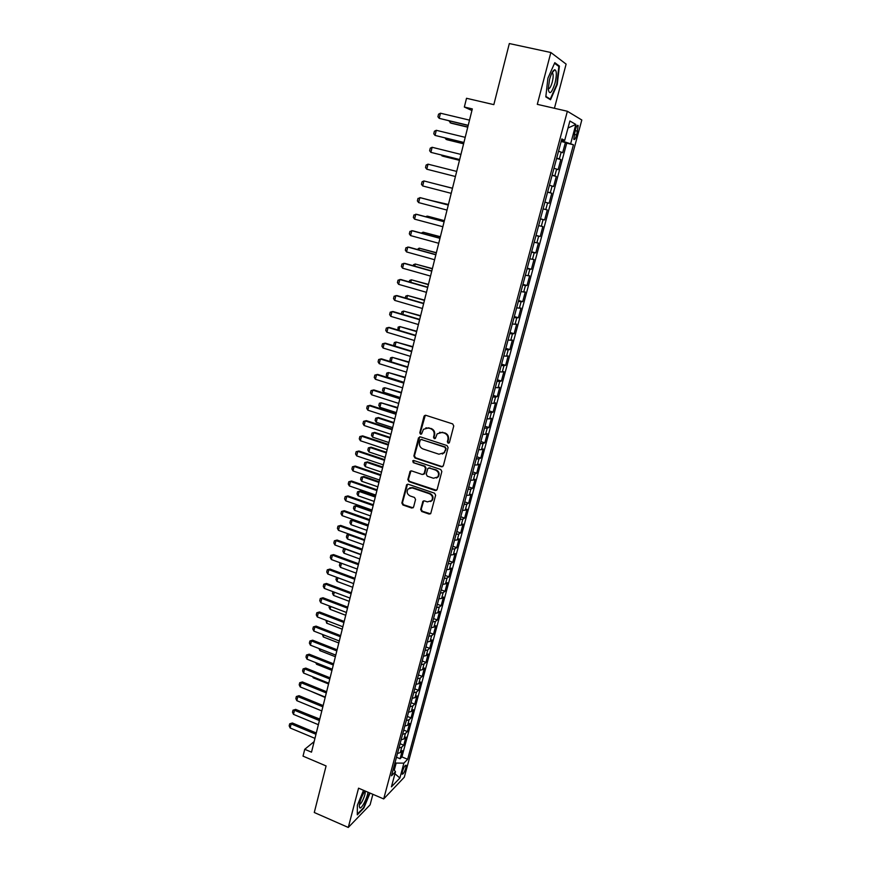 <?xml version="1.0" encoding="UTF-8"?>
<svg xmlns="http://www.w3.org/2000/svg" width="871" height="871" viewBox="0 0 871 871"><rect width="100%" height="100%" fill="white"/><g stroke="black" fill="none" stroke-linecap="round" stroke-linejoin="round"><path stroke-width="1.31" d="M448.119 443.187L449.447 442.446L453.758 425.941L452.67 423.905L425.854 415.315L423.981 416.392L419.789 432.8L420.551 434.215L421.618 433.921L423.458 429.305L428.38 427.944L430.601 428.663C433.399 429.893 434.553 432.049 434.074 435.141L433.518 437.264L434.281 438.679L435.38 438.374L437.166 433.834L442.185 432.408L444.428 433.127C447.237 434.368 448.402 436.534 447.912 439.637L447.356 441.76L448.119 443.187M439.539 432.321L444.961 432.952C447.781 434.183 448.935 436.349 448.445 439.441L447.89 441.575L449.044 443.045M425.309 415.249L420.355 432.615L421.433 434.085M425.854 427.835L431.156 428.488C433.954 429.719 435.108 431.874 434.618 434.956L434.074 437.079L435.184 438.549M405.853 767.917L406.136 765.271C405.146 764.945 403.904 767.024 402.413 771.488L402.141 774.134C403.131 774.439 404.373 772.37 405.853 767.917M420.66 509.502L421.727 511.506L429.12 514.064L430.72 513.596L435.642 495.218L434.564 493.204L408.227 484.243L406.692 484.668L401.869 503.003L402.925 504.995L411.754 508.054L413.594 507.053L415.554 499.464L414.487 497.45L410.089 495.947C407.095 494.282 406.409 491.973 408.02 489.034L412.157 487.88L429.49 493.781C432.462 495.403 433.181 497.689 431.657 500.629L427.378 501.881L424.493 500.89L422.903 501.337L420.66 509.502L421.226 509.219L422.293 511.233L430.503 513.825M554.424 108.287L566.117 64.116L550.853 52.51L509.328 43.55L493.835 104.64L466.518 98.281L464.341 107.035L472.322 108.908L311.502 752.163L304.741 749.3L303.032 756.137L326.092 765.947L314.279 812.501L348.28 827.45L370.099 804.826L372.875 794.308M550.853 52.51L537.298 104.346L567.369 111.259L383.697 798.936L358.547 788.179L348.28 827.45M441.455 466.802L443.339 465.767L448.097 447.585L447.008 445.56L420.345 436.861L418.483 437.917L413.877 455.979L414.944 457.994L441.455 466.802L442.74 466.627M441.837 471.516L437.133 489.524L435.26 490.547L408.913 481.598L407.846 479.594L410.099 471.342L411.635 470.917L422.315 474.51L424.166 473.476L425.484 468.38L424.417 466.355L413.279 462.643L412.745 460.803L413.823 460.509L440.759 469.491L441.837 471.516M396.468 757.237L400.094 758.739L402.271 750.628L400.29 752.598L401.738 747.155L398.94 748.015M400.083 743.714L403.73 745.206L405.919 737.051L403.937 738.967L405.407 733.491L402.598 734.318M403.719 730.105L407.378 731.596L409.577 723.398L407.606 725.26L409.087 719.762L406.278 720.546M407.378 716.43L411.047 717.911L413.257 709.669L411.308 711.476L412.789 705.946L409.991 706.697M411.058 702.69L414.738 704.149L416.959 695.864L415.021 697.617L416.512 692.053L413.714 692.761M414.759 688.863L418.45 690.322L420.682 681.982L418.755 683.681L420.247 678.084L417.459 678.759M418.472 674.96L422.185 676.408L424.427 668.024L422.511 669.668L424.014 664.04L421.226 664.682M422.206 660.98L425.93 662.417L428.194 653.99L426.278 655.58L427.803 649.918L425.004 650.517M425.973 646.924L429.708 648.351L431.983 639.869L430.078 641.404L431.602 635.71L428.815 636.276M429.751 632.792L433.497 634.208L435.794 625.683L433.9 627.153L435.435 621.426L432.647 621.948M433.551 618.573L437.318 619.978L439.615 611.409L437.743 612.825L439.278 607.065L436.502 607.544M437.373 604.278L441.151 605.672L443.47 597.049L441.597 598.41L443.154 592.618L440.378 593.064M441.216 589.907L445.016 591.289L447.335 582.623L445.484 583.908L447.041 578.094L444.264 578.496M445.081 575.448L448.892 576.82L451.232 568.099L449.392 569.34L450.96 563.483L448.184 563.842M448.968 560.913L452.8 562.274L455.152 553.499L453.323 554.675L454.891 548.784L452.125 549.111M452.887 546.291L456.72 547.641L459.093 538.822L457.264 539.933L458.854 534.01L456.088 534.293M456.818 531.582L460.672 532.921L463.045 524.059L461.238 525.104L462.839 519.149L460.073 519.388M460.77 516.797L464.635 518.125L467.03 509.208L465.234 510.188L466.845 504.2L464.091 504.396M464.744 501.925L468.631 503.242L471.037 494.271L469.262 495.185L470.873 489.164L468.119 489.317M468.75 486.965L472.648 488.272L475.065 479.246L473.301 480.095L474.924 474.042L472.169 474.151M472.768 471.919L476.687 473.214L479.126 464.134L477.362 464.929L478.996 458.832L476.252 458.897M476.818 456.785L480.748 458.07L483.198 448.946L481.456 449.665L483.1 443.535L480.357 443.557M480.89 441.564L484.831 442.838L487.292 433.66L485.572 434.313L487.227 428.14L484.483 428.118M484.984 426.257L488.947 427.519L491.418 418.287L489.709 418.864L491.375 412.669L488.631 412.604M489.099 410.862L493.073 412.114L495.566 402.827L493.868 403.338L495.545 397.1L492.812 396.98M493.236 395.38L497.232 396.61L499.736 387.268L498.06 387.715L499.736 381.433L497.014 381.28M497.406 379.8L501.413 381.019L503.939 371.623L502.273 371.993L503.961 365.678L501.239 365.472M501.598 364.132L505.626 365.341L508.163 355.88L506.508 356.185L508.207 349.837L505.485 349.576M505.811 348.367L509.851 349.565L512.409 340.049L510.765 340.278L512.475 333.887L509.764 333.593M510.058 332.515L514.108 333.691L516.677 324.132L515.055 324.284L516.775 317.85L514.064 317.501M514.315 316.565L518.397 317.73L520.978 308.105L519.366 308.182L521.098 301.725L518.397 301.322M518.604 300.517L522.698 301.671L525.3 291.992L523.7 291.992L525.442 285.492L522.752 285.046M522.927 284.382L527.031 285.525L529.644 275.78L528.066 275.704L529.818 269.161L527.129 268.66M527.271 268.137L531.397 269.27L534.021 259.471L532.453 259.318L534.217 252.742L531.539 252.187M531.637 251.806L535.774 252.917L538.42 243.063L536.874 242.835L538.648 236.215L535.97 235.606M536.035 235.377L540.194 236.477L542.851 226.558L541.316 226.253L543.101 219.59L540.423 218.937M540.456 218.839L544.625 219.928L547.304 209.955L545.79 209.563L547.587 202.856L544.919 202.148M547.587 202.856L549.089 203.281L551.789 193.242L547.576 192.186M547.619 192.034L550.287 192.774L552.094 186.035L553.586 186.536L556.297 176.432L552.072 175.387M552.149 175.093L554.816 175.888L556.634 169.094L558.104 169.682L560.837 159.524L556.711 158.043M556.591 158.489L560.837 159.524M575.306 129.91L573.771 139.273C574.512 140.22 575.47 138.783 576.646 134.972L578.181 125.598C577.44 124.651 576.482 126.077 575.306 129.91M567.369 111.259L581.817 120.002L404.307 777.204L383.697 798.936M400.094 758.739L401.912 756.91L407.65 759.294L573.445 144.76L561.338 140.754M407.65 759.294L403.872 763.148L399.876 778.021L391.427 786.851L395.478 771.739L391.504 775.8L561.828 138.924L564.691 140.362L569.884 121.004L575.84 124.444L570.745 143.399M401.912 756.91L566.716 143.16L565.399 142.506L562.655 152.73L558.54 151.195M554.816 175.888L556.297 176.432M550.287 192.774L551.789 193.242M544.625 219.928L543.101 219.59M540.194 236.477L538.648 236.215M535.774 252.917L534.217 252.742M531.397 269.27L529.818 269.161M527.031 285.525L525.442 285.492M522.698 301.671L521.098 301.725M518.397 317.73L516.775 317.85M514.108 333.691L512.475 333.887M509.851 349.565L508.207 349.837M505.626 365.341L503.961 365.678M501.413 381.019L499.736 381.433M497.232 396.61L495.545 397.1M493.073 412.114L491.375 412.669M488.947 427.519L487.227 428.14M484.831 442.838L483.1 443.535M480.748 458.07L478.996 458.832M476.687 473.214L474.924 474.042M472.648 488.272L470.873 489.164M468.631 503.242L466.845 504.2M464.635 518.125L462.839 519.149M460.672 532.921L458.854 534.01M456.72 547.641L454.891 548.784M452.8 562.274L450.96 563.483M448.892 576.82L447.041 578.094M445.016 591.289L443.154 592.618M441.151 605.672L439.278 607.065M437.318 619.978L435.435 621.426M433.497 634.208L431.602 635.71M429.708 648.351L427.803 649.918M425.93 662.417L424.014 664.04M422.185 676.408L420.247 678.084M418.45 690.322L416.512 692.053M414.738 704.149L412.789 705.946M411.047 717.911L409.087 719.762M407.378 731.596L405.407 733.491M403.73 745.206L401.738 747.155M394.291 770.095L396.174 763.072L395.031 762.604M562.677 141.069L562.938 140.1M314.137 741.613L304.741 749.3M464.341 107.035L471.919 110.519M561.142 141.494L565.399 142.506M566.716 143.16L573.445 144.76M561.566 139.893L564.691 140.362M556.634 169.094L553.978 168.277M552.094 186.035L549.427 185.273M543.112 208.877L545.79 209.563M538.637 225.611L541.316 226.253M534.195 242.258L536.874 242.835M529.764 258.796L532.453 259.318M525.376 275.225L528.066 275.704M521 291.567L523.7 291.992M516.655 307.811L519.366 308.182M512.344 323.947L515.055 324.284M508.054 339.995L510.765 340.278M503.786 355.945L506.508 356.185M499.54 371.808L502.273 371.993M495.327 387.573L498.06 387.715M491.135 403.24L493.868 403.338M486.976 418.82L489.709 418.864M482.828 434.302L485.572 434.313M478.712 449.708L481.456 449.665M474.619 465.016L477.362 464.929M470.547 480.226L473.301 480.095M466.508 495.359L469.262 495.185M462.479 510.406L465.234 510.188M458.484 525.355L461.238 525.104M454.499 540.227L457.264 539.933M450.547 555.012L453.323 554.675M446.616 569.721L449.392 569.34M442.708 584.332L445.484 583.908M438.821 598.867L441.597 598.41M434.956 613.326L437.743 612.825M431.112 627.686L433.9 627.153M427.291 641.981L430.078 641.404M423.491 656.19L426.278 655.58M419.713 670.322L422.511 669.668M415.957 684.377L418.755 683.681M412.223 698.346L415.021 697.617M408.499 712.238L411.308 711.476M404.808 726.055L407.606 725.26M401.128 739.806L403.937 738.967M395.478 771.739L393.376 768.81M397.481 753.469L400.29 752.598M396.174 763.072L403.872 763.148M568.001 128.015L575.84 124.444M399.876 778.021L394.944 773.731M547.903 78.227L545.812 96.877L550.526 99.751L557.233 84.498L559.4 66.076L554.794 62.679L547.903 78.227M363.523 790.302L357.371 805.25L357.295 814.842L363.849 808.081L370.001 793.078M557.865 65.739L559.4 66.076M419.746 436.785L414.444 455.773L415.521 457.776L442 466.584M445.56 448.609L444.809 447.182L421.412 439.539L420.345 439.833L419.539 442.501C419.06 445.571 420.214 447.716 422.99 448.957L438.94 454.205L444.036 452.724L446.104 448.402L444.809 447.182M421.085 439.485L445.342 446.986M442.359 454.031L444.569 452.517L444.983 450.84M446.104 448.402L445.517 450.645M410.96 470.863L408.423 479.355L409.479 481.358L436.6 490.329M423.589 474.336L424.732 473.247L426.05 468.152L424.972 466.137L413.279 462.643M413.464 460.454L413.856 462.425M433.453 478.255L437.721 477.014C439.3 474.031 438.592 471.723 435.576 470.09L429.414 468.032L427.846 468.478L426.224 474.172L427.302 476.187L433.453 478.255M436.513 478.016L438.265 476.775C439.844 473.791 439.136 471.494 436.121 469.861L435.576 470.09M428.706 467.977L436.121 469.861M423.698 500.836L421.226 509.219M430.579 501.576L432.201 500.368C433.736 497.428 433.018 495.142 430.045 493.53L429.49 493.781M409.718 487.858L412.734 487.629L430.045 493.53M407.53 484.189L402.446 502.73L403.502 504.734L413.104 507.837M450.492 121.221L450.111 122.778L467.792 127.024M448.935 120.851L451.058 123.17L467.749 127.177M468.217 125.304L439.213 118.347L437.928 116.758L438.559 114.188L440.465 113.208L469.513 120.133M440.465 113.208L439.213 118.347L468.173 125.468M555.012 83.148C556.863 75.037 556.765 70.562 554.718 69.724C552.943 70.355 551.223 73.61 549.557 79.49L548.24 89.082C549.383 95.287 551.648 93.306 555.012 83.148M548.24 88.635C549.503 89.125 550.831 86.958 552.247 82.146C553.205 78.227 553.401 75.374 552.813 73.589L551.909 73.001M554.522 63.289L558.866 66.479L556.776 84.335L550.276 99.109L545.867 96.42M549.013 98.826L550.276 99.109M364.993 790.933C361.737 796.018 359.821 801.059 359.244 806.067L359.821 807.918C361.585 809.094 367.246 798.184 367.998 792.218M369.631 792.915L363.588 807.667L357.295 814.145M359.451 804.238C361.051 805.305 366.201 793.557 365.014 791.565L364.775 791.282M446.29 138.271L446.017 139.382L463.622 143.693M444.852 137.923L446.975 139.73L463.59 143.802M442.109 155.223L441.945 155.887L459.474 160.264M441.249 155.005L442.904 156.203L459.463 160.329M434.977 183.781L452.485 188.212L435.054 183.803M463.927 142.474L435.043 135.408L433.769 133.796L434.389 131.249L436.295 130.302L465.212 137.335M436.295 130.302L435.043 135.408L463.895 142.583M459.659 159.524L430.895 152.36L429.632 150.727L430.252 148.19L432.136 147.286L460.933 154.417M432.136 147.286L430.895 152.36L459.648 159.6M428.009 164.162L426.779 169.203L455.413 176.508L426.779 169.203L425.527 167.559L426.137 165.044L428.009 164.162L456.687 171.413M422.685 185.948L421.444 184.293L422.054 181.789L423.916 180.939L452.474 188.288L423.916 180.939L422.685 185.948L451.211 193.34M448.423 204.478L430.949 200.472M448.413 204.522L430.318 200.308M447.019 210.085L418.613 202.595L417.383 200.918L417.982 198.425L420.867 197.826L448.293 205.023M418.613 202.595L419.833 197.608L448.271 205.066M444.384 220.646L428.075 216.302L427.084 216.128L426.855 217.042M444.362 220.733L427.084 216.128L425.669 216.727M442.86 226.732L414.574 219.144L413.344 217.445L413.943 214.974L416.817 214.364L444.134 221.659M414.574 219.144L415.783 214.19L444.101 221.746M421.281 233.101L423.121 232.187L422.794 233.515M440.367 236.727L423.121 232.187L440.334 236.858M438.723 243.281L410.546 235.584L409.326 233.874L409.925 231.414L412.8 230.804L439.997 238.186M410.546 235.584L411.754 230.663L439.964 238.327M417.253 249.476L419.191 248.148L418.755 249.89M436.371 252.71L419.191 248.148L436.327 252.873M434.607 259.732L406.55 251.937L405.342 250.206L405.94 247.767L408.804 247.135L435.881 254.626M406.55 251.937L407.748 247.037L435.838 254.8M413.246 265.742L413.496 264.697L415.271 264.022L414.738 266.167M432.397 268.595L415.271 264.022L432.343 268.801M430.524 276.074L402.576 268.181L401.379 266.439L401.967 264.011L404.83 263.38L431.798 270.957M402.576 268.181L403.763 263.314L431.744 271.186M409.261 281.921L409.62 280.44L411.384 279.798L410.753 282.346M428.445 284.392L411.384 279.798L428.38 284.643M426.463 292.329L398.624 284.338L397.437 282.585L398.025 280.168L400.878 279.526L427.737 287.201M398.624 284.338L399.811 279.504L427.672 287.463M405.298 298.002L405.766 296.107L407.508 295.487L406.779 298.437M424.515 300.103L407.508 295.487L424.449 300.386M422.424 308.486L394.705 300.397L393.518 298.622L394.106 296.227L396.947 295.574L423.709 303.348M394.705 300.397L395.88 295.585L423.633 303.641M401.357 313.985L401.923 311.676L403.665 311.078L402.838 314.42M420.617 315.716L403.665 311.078L420.53 316.042M418.407 324.545L390.796 316.358L389.62 314.573L390.208 312.188L393.05 311.535L419.691 319.396M390.796 316.358L391.972 311.578L419.604 319.733M397.895 330.011L398.112 327.158L399.843 326.581L398.918 330.316M416.73 331.241L399.843 326.581L416.643 331.601M414.411 340.507L386.92 332.221L385.755 330.425L386.332 328.051L389.163 327.398L415.707 335.346M386.92 332.221L388.085 327.474L415.609 335.727M394.465 345.95L393.757 344.851L394.323 342.543L396.033 342.009L395.02 346.114M412.876 346.68L396.033 342.009L412.778 347.072M410.448 356.37L383.066 348.008L381.901 346.19L382.478 343.827L385.309 343.163L411.743 351.198M383.066 348.008L384.22 343.283L411.635 351.623M391.046 361.792L389.99 360.137L390.556 357.85L392.255 357.339L391.144 361.824M409.032 362.02L392.255 357.339L408.924 362.456M406.507 372.146L379.223 363.686L378.079 361.857L378.645 359.516L381.465 358.841L407.802 366.963M379.223 363.686L380.377 358.994L407.682 367.42M405.222 377.285L388.499 372.581L387.366 377.132L403.959 382.325M387.366 377.132L386.245 375.336L386.8 373.06L388.499 372.581L405.102 377.753M402.587 387.835L375.412 379.277L374.269 377.437L374.846 375.107L377.655 374.421L403.883 382.641M375.412 379.277L376.555 374.606L403.763 383.131M401.422 392.462L384.753 387.737L383.643 392.266L400.159 397.514M383.643 392.266L382.521 390.458L383.077 388.194L384.753 387.737L401.302 392.963M398.689 403.415L371.623 394.781L370.491 392.93L371.057 390.611L373.866 389.914L399.985 398.221M371.623 394.781L372.755 390.143L399.854 398.755M397.655 407.541L381.041 402.805L379.93 407.301L396.392 412.604M379.93 407.301L378.82 405.483L379.364 403.24L381.041 402.805L397.524 408.085M394.813 418.918L367.856 410.187L366.724 408.325L367.29 406.017L370.099 405.32L396.109 413.703M367.856 410.187L368.988 405.581L395.967 414.28M393.91 422.544L378.406 417.514L377.339 417.786L376.239 422.272L392.636 427.617M376.239 422.272L375.129 420.432L375.684 418.2L378.406 417.514M393.757 423.121L377.339 417.786L375.684 418.2M390.959 434.324L364.111 425.516L362.989 423.633L363.545 421.346L366.343 420.639L392.266 429.109M364.111 425.516L365.232 420.922L392.113 429.719M363.545 421.346L366.343 420.639M390.175 437.46L374.737 432.386L373.67 432.691L372.57 437.144L388.901 442.544M372.57 437.144L371.471 435.293L372.015 433.072L374.737 432.386M390.023 438.069L373.67 432.691L372.015 433.072M387.127 449.643L360.387 440.748L359.277 438.853L359.832 436.578L362.619 435.87L388.433 444.417M360.387 440.748L361.498 436.186L388.281 445.059M359.832 436.578L362.619 435.87M386.463 452.299L371.09 447.171L370.012 447.509L368.923 451.929L385.2 457.384M368.923 451.929L367.834 450.078L368.379 447.868L371.09 447.171M386.31 452.942L370.012 447.509L368.379 447.868M383.316 464.874L356.685 455.892L355.575 453.987L356.13 451.722L358.917 451.004L384.634 459.638M356.685 455.892L357.785 451.363L384.459 460.313M356.13 451.722L358.917 451.004M382.783 467.041L367.453 461.87L366.375 462.24L365.297 466.638L381.509 472.147M365.297 466.638L364.209 464.776L364.753 462.577L367.453 461.87M382.609 467.727L366.375 462.24L364.753 462.577M379.538 480.019L352.995 470.95L351.906 469.034L352.45 466.78L355.226 466.061L380.845 474.771M352.995 470.95L354.105 466.442L380.671 475.49M352.45 466.78L355.226 466.061M379.114 481.717L363.849 476.491L362.772 476.894L361.683 481.271L377.84 486.824M361.683 481.271L360.605 479.388L361.149 477.199L363.849 476.491M378.939 482.425L362.772 476.894L361.149 477.199M375.771 495.076L349.336 485.931L348.248 483.993L348.792 481.761L351.568 481.021L377.089 489.818M349.336 485.931L350.436 481.445L376.903 490.569M348.792 481.761L351.568 481.021M375.466 496.296L360.256 491.026L359.168 491.462L358.101 495.817L374.192 501.413M358.101 495.817L357.023 493.922L357.567 491.745L360.256 491.026M375.281 497.047L359.168 491.462L357.567 491.745M372.026 510.047L345.7 500.814L344.611 498.865L345.156 496.644L347.932 495.904L373.343 504.777M345.7 500.814L346.789 496.361L373.147 505.561M345.156 496.644L347.932 495.904M371.841 510.798L356.685 505.485L355.597 505.953L354.53 510.275L370.556 515.926M354.53 510.275L353.463 508.37L353.996 506.214L356.685 505.485M371.645 511.582L355.597 505.953L353.996 506.214M368.237 525.224L353.136 519.867L352.047 520.357L350.98 524.669L366.952 530.363M350.98 524.669L349.924 522.752L350.458 520.597L353.136 519.867M368.03 526.04L352.047 520.357L350.458 520.597M349.402 534.261L348.509 534.685L347.453 538.975L363.359 544.713M347.453 538.975L346.408 537.037L346.93 534.903L349.336 534.239M364.437 540.412L348.509 534.685L346.93 534.903M368.313 524.93L342.074 515.621L341.007 513.661L341.541 511.451L344.306 510.7L369.631 519.649M342.074 515.621L343.163 511.19L369.424 520.477M341.541 511.451L344.306 510.7M364.611 539.726L338.481 530.341L337.415 528.37L337.948 526.171L340.703 525.42L365.929 534.446M338.481 530.341L339.559 525.932L365.711 535.295M337.948 526.171L340.703 525.42M360.932 554.446L334.9 544.974L333.843 542.992L334.377 540.804L337.121 540.053L362.249 549.144M334.9 544.974L335.966 540.597L362.031 550.037M334.377 540.804L337.121 540.053M345.33 548.774L343.947 553.194L359.799 558.986M343.947 553.194L342.902 551.256L343.424 549.133L345.047 548.665M360.866 554.707L344.992 548.937L343.424 549.133M357.273 569.068L331.339 559.53L330.294 557.538L330.817 555.36L333.56 554.598L358.602 563.766M331.339 559.53L332.406 555.175L358.362 564.691M330.817 555.36L333.56 554.598M341.465 563.254L340.452 567.348L356.25 573.172M340.452 567.348L339.418 565.399L339.94 563.276L340.801 563.004M341.171 563.145L339.94 563.276M353.637 583.614L327.801 574L326.756 571.997L327.289 569.83L330.022 569.068L354.965 578.311M327.801 574L328.868 569.667L354.726 579.259M327.289 569.83L330.022 569.068M337.883 577.756L336.99 581.414L352.722 587.294M336.99 581.414L335.956 579.455L336.609 577.277M350.022 598.083L324.284 588.393L323.25 586.379L323.772 584.223L326.505 583.45L351.351 592.77M324.284 588.393L325.34 584.082L351.1 593.75M323.772 584.223L326.505 583.45M334.333 592.171L333.528 595.405L349.206 601.328M333.528 595.405L332.515 593.434L332.951 591.659M346.418 612.465L320.789 602.699L319.755 600.674L320.278 598.529L322.999 597.756L347.758 607.141M320.789 602.699L321.835 598.421L347.496 608.165M320.278 598.529L322.999 597.756M330.795 606.51L330.098 609.33L345.722 615.285M330.098 609.33L329.086 607.348L329.423 605.987M342.847 626.772L317.305 616.929L316.282 614.893L316.804 612.77L319.526 611.975L344.176 621.437M317.305 616.929L318.351 612.672L343.914 622.493M316.804 612.77L319.526 611.975M327.278 620.773L326.69 623.168L342.249 629.178M326.69 623.168L325.906 620.25M339.287 640.991L313.843 631.083L312.831 629.036L313.342 626.913L316.064 626.129L340.626 635.656M313.843 631.083L314.877 626.848L340.354 636.734M313.342 626.913L316.064 626.129M323.783 634.948L323.293 636.941L338.797 642.983M323.293 636.941L322.412 634.426M335.76 655.134L310.403 645.161L309.39 643.092L309.913 640.991L312.624 640.196L337.088 649.788M310.403 645.161L311.437 640.947L336.816 650.898M309.913 640.991L312.624 640.196M320.299 649.058L319.907 650.626L335.357 656.723M319.907 650.626L318.938 648.514M332.243 669.2L306.984 659.151L305.982 657.082L306.494 654.992L309.194 654.186L333.571 663.854M306.984 659.151L308.007 654.959L333.288 664.998M306.494 654.992L309.194 654.186M316.848 663.071L316.554 664.246L331.949 670.376M316.554 664.246L315.77 662.646M328.737 683.191L303.576 673.065L302.585 670.986L303.097 668.906L305.786 668.101L330.076 677.834M303.576 673.065L304.6 668.906L329.793 678.999M303.097 668.906L305.786 668.101M313.408 677.017L313.212 677.79L328.552 683.964M313.212 677.79L312.7 676.734M325.264 697.105L300.201 686.914L299.21 684.824L299.711 682.744L302.4 681.939L326.603 691.737M300.201 686.914L301.214 682.766L326.309 692.935M299.711 682.744L302.4 681.939M309.978 690.888L325.166 697.486M321.802 710.932L296.826 700.676L295.846 698.575L296.347 696.517L299.036 695.7L323.152 705.564M296.826 700.676L297.838 696.55L322.836 706.795M296.347 696.517L299.036 695.7M318.361 724.694L293.483 714.362L292.504 712.249L293.004 710.203L295.683 709.386L319.711 719.315M293.483 714.362L294.485 710.268L319.396 720.567M293.004 710.203L295.683 709.386M319.777 719.065L305.198 713.316M314.943 738.368L290.152 727.982L289.183 725.859L289.684 723.823L292.362 722.995L316.293 732.99M290.152 727.982L291.154 723.91L315.966 734.275M289.684 723.823L292.362 722.995M559.367 158.892L561.196 152.055M575.11 130.617L577.658 131.216M574.109 134.374L576.646 134.972M442.729 432.223L442.185 432.408M434.074 437.079L433.518 437.264M434.618 434.956L434.074 435.141M431.156 428.488L430.601 428.663M428.946 427.77L428.38 427.944M420.355 432.615L419.789 432.8M424.547 416.24L423.981 416.392M415.521 457.776L414.944 457.994M414.444 455.773L413.877 455.979M419.06 437.721L418.483 437.917M421.978 439.343L421.412 439.539M435.805 490.286L435.26 490.547M409.479 481.358L408.913 481.598M408.423 479.355L407.846 479.594M410.372 471.723L409.795 471.951M424.732 473.247L424.166 473.476M426.05 468.152L425.484 468.38M424.972 466.137L424.417 466.355M429.969 467.803L429.414 468.032M423.197 501.631L422.631 501.892M412.734 487.629L412.157 487.88M412.331 507.782L411.754 508.054M403.502 504.734L402.925 504.995M402.446 502.73L401.869 503.003M406.975 485.016L406.398 485.256M429.664 513.781L429.12 514.064M422.293 511.233L421.727 511.506M577.342 125.413L578.181 125.598M424.896 415.576L424.329 415.739M410.677 471.124L410.099 471.342M424.438 473.835L423.872 474.064M413.322 460.596L412.745 460.803M438.265 476.775L437.721 477.014M423.469 501.075L422.903 501.337M432.201 500.368L431.657 500.629M407.269 484.428L406.692 484.668M552.029 72.968L554.718 69.724M551.735 73.349L552.813 73.589"/></g></svg>
